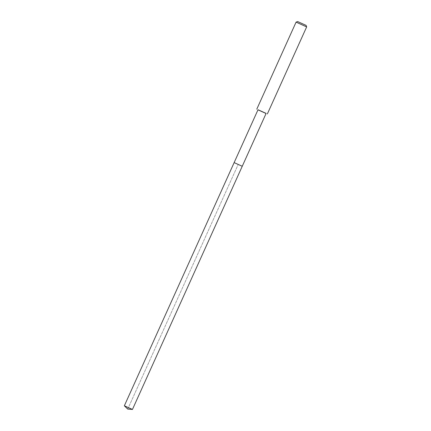 <?xml version="1.0" encoding="UTF-8"?>
<svg xmlns="http://www.w3.org/2000/svg" width="431" height="431" viewBox="0 0 431 431"><rect width="100%" height="100%" fill="white"/><g stroke="black" fill="none" stroke-linecap="round" stroke-linejoin="round"><path stroke-width="0.32" stroke-dasharray="2.15 1.62" d="M234.141 162.611L242.244 166.269L234.141 162.606M132.425 409.45L124.349 405.797M258.013 109.749L266.116 113.407M266.078 113.493L257.97 109.83M296.086 22.143L306.651 26.911M297.616 21.55L306.075 25.375M127.732 409.089L238.198 164.437L127.732 409.089"/><path stroke-width="0.65" d="M124.349 405.781L132.452 409.445L127.732 409.089L124.343 405.786L234.141 162.611M234.141 162.606L258.013 109.743L266.121 113.401L242.249 166.269L234.146 162.606L242.249 166.269L132.452 409.445M257.97 109.83L266.078 113.493M267.355 113.962L306.656 26.911L296.086 22.143L297.616 21.55M306.075 25.375L297.622 21.55M296.081 22.132L256.779 109.183M306.08 25.37L306.656 26.905"/></g></svg>
